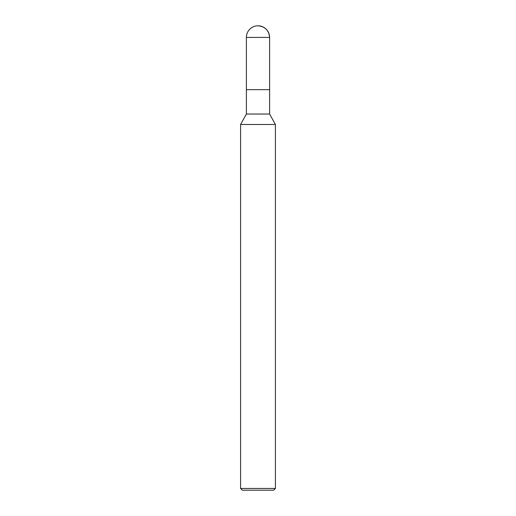 <?xml version="1.0" encoding="UTF-8"?>
<svg xmlns="http://www.w3.org/2000/svg" width="516" height="516" viewBox="0 0 516 516"><rect width="100%" height="100%" fill="white"/><g stroke="black" fill="none" stroke-linecap="round" stroke-linejoin="round"><path stroke-width="0.77" d="M240.585 124.485L246.39 114.036L269.61 114.036L275.415 124.485L240.585 124.485L240.585 488.458L275.415 488.458L275.415 124.485M240.585 488.458L242.327 490.2L273.673 490.2L275.415 488.458M246.39 114.036L246.39 89.655L269.61 89.655L269.61 114.036M258 25.8A11.61 11.61 0 0 1 269.61 37.41C268.92 30.36 265.05 26.49 258 25.8A11.61 11.61 0 0 0 246.39 37.41L246.39 89.655L269.61 89.655L269.61 37.41L269.61 89.655M246.39 37.41L269.61 37.41"/></g></svg>

